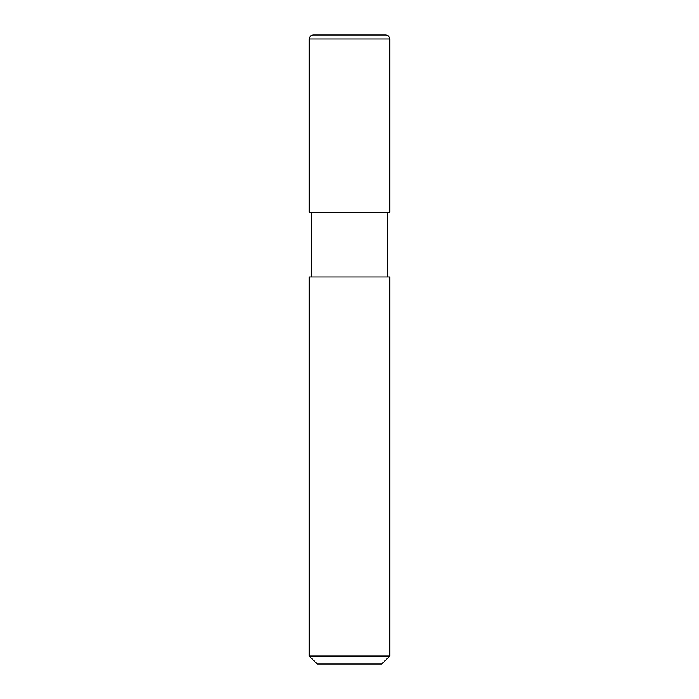 <?xml version="1.0" encoding="UTF-8"?>
<svg xmlns="http://www.w3.org/2000/svg" width="699" height="699" viewBox="0 0 699 699"><rect width="100%" height="100%" fill="white"/><g stroke="black" fill="none" stroke-linecap="round" stroke-linejoin="round"><path stroke-width="1.05" d="M309.176 212.391L389.824 212.391L389.824 38.987C389.588 36.531 388.242 35.186 385.796 34.95L313.204 34.95C310.758 35.186 309.412 36.531 309.176 38.987L309.176 212.391L309.176 38.987C309.412 36.531 310.758 35.186 313.204 34.95L385.796 34.95C388.242 35.186 389.588 36.531 389.824 38.987L309.176 38.987L389.824 38.987L389.824 212.391L309.176 212.391M317.241 664.05L381.759 664.05L389.824 655.985L389.824 276.909L309.176 276.909L309.176 655.985L317.241 664.05L309.176 655.985L309.176 276.909L389.824 276.909L389.824 655.985L309.176 655.985L389.824 655.985L381.759 664.05L317.241 664.05M311.597 212.391L311.597 276.909L311.597 212.391M387.403 276.909L387.403 212.391L387.403 276.909"/></g></svg>

